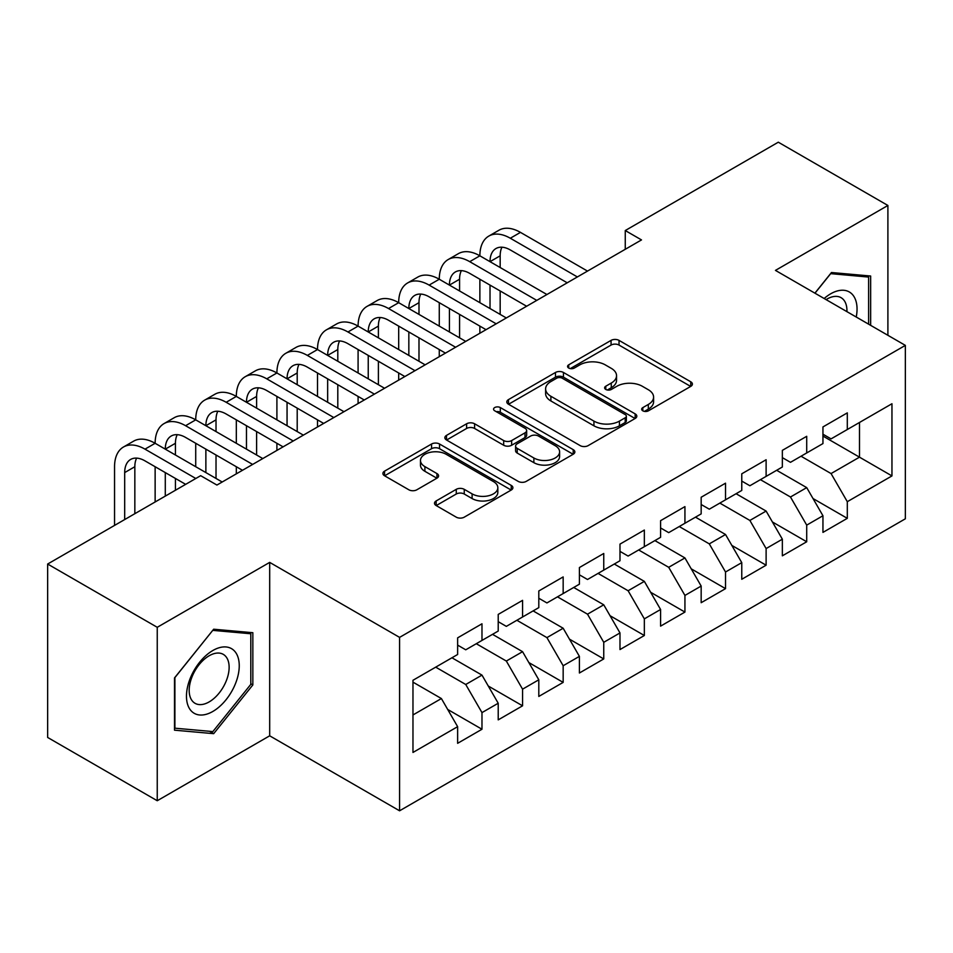 <?xml version="1.0" encoding="UTF-8"?>
<svg xmlns="http://www.w3.org/2000/svg" width="953" height="953" viewBox="0 0 953 953"><rect width="100%" height="100%" fill="white"/><g stroke="black" fill="none" stroke-linecap="round" stroke-linejoin="round"><path stroke-width="1.43" d="M642.834 410.826A3.943 2.275 0 0 0 648.409 410.826L690.746 386.394A5.635 3.252 0 0 0 692.402 384.095A5.635 3.252 0 0 0 690.746 381.784L619.033 340.388A5.635 3.252 0 0 0 611.064 340.388L568.727 364.82A3.943 2.275 0 0 0 567.571 366.428A3.943 2.275 0 0 0 568.727 368.049A3.943 2.275 0 0 0 574.302 368.049L579.781 364.88A18.036 10.412 0 0 1 605.286 364.88L611.266 368.334A18.036 10.412 0 0 1 616.543 375.696A18.036 10.412 0 0 1 611.266 383.058L605.786 386.215A3.943 2.275 0 0 0 604.631 387.823A3.943 2.275 0 0 0 605.786 389.443A3.943 2.275 0 0 0 611.361 389.443L616.841 386.275A18.036 10.412 0 0 1 642.334 386.275L648.314 389.729A18.036 10.412 0 0 1 653.591 397.091A18.036 10.412 0 0 1 648.314 404.453L642.834 407.61A3.943 2.275 0 0 0 641.679 409.218A3.943 2.275 0 0 0 642.834 410.826L642.834 407.61M436.152 500.944A5.635 3.252 0 0 0 434.497 503.244A5.635 3.252 0 0 0 436.152 505.543L456.273 517.169A5.635 3.252 0 0 0 464.242 517.169L511.249 490.021A5.635 3.252 0 0 0 512.905 487.722A5.635 3.252 0 0 0 511.249 485.422L439.536 444.015A5.635 3.252 0 0 0 431.566 444.015L384.547 471.151A5.635 3.252 0 0 0 382.903 473.462A5.635 3.252 0 0 0 384.547 475.761L408.861 489.794A5.635 3.252 0 0 0 416.83 489.794L436.95 478.168A5.635 3.252 0 0 0 438.594 475.869A5.635 3.252 0 0 0 436.95 473.57L424.895 466.613A15.069 8.708 0 0 1 420.476 460.466A15.069 8.708 0 0 1 429.779 452.425A15.069 8.708 0 0 1 446.207 454.307L493.428 481.563A15.069 8.708 0 0 1 497.835 487.722A15.069 8.708 0 0 1 488.532 495.763A15.069 8.708 0 0 1 472.104 493.868L464.242 489.33A5.635 3.252 0 0 0 456.273 489.33L436.152 500.944L436.152 505.543M157.245 627.3L157.245 800.734L269.687 735.811L269.687 562.389L157.245 627.3L47.65 564.033L200.678 475.678L216.915 485.053L641.5 239.918L625.263 230.543L625.263 249.293M269.687 562.389L399.581 637.378L905.35 345.379L905.35 518.801L399.581 810.8L399.581 637.378M887.898 335.301L887.898 205.467L775.456 270.39L905.35 345.379M887.898 205.467L778.303 142.2L625.263 230.543M580.186 445.623A5.635 3.252 0 0 0 588.156 445.623L635.163 418.474A5.635 3.252 0 0 0 636.818 416.175A5.635 3.252 0 0 0 635.163 413.876L563.449 372.468A5.635 3.252 0 0 0 555.48 372.468L508.461 399.617A5.635 3.252 0 0 0 506.817 401.916A5.635 3.252 0 0 0 508.461 404.215L580.186 445.623M496.299 411.684A3.943 2.275 0 0 1 500.301 412.244L500.301 407.55L573.206 449.649A5.635 3.252 0 0 1 574.862 451.948A5.635 3.252 0 0 1 573.206 454.247L526.199 481.396A5.635 3.252 0 0 1 518.229 481.396L446.504 439.988L446.504 435.39A5.635 3.252 0 0 0 444.86 437.689A5.635 3.252 0 0 0 446.504 439.988M446.504 435.39L466.625 423.775A5.635 3.252 0 0 1 474.594 423.775L503.684 440.56A5.635 3.252 0 0 0 511.654 440.56L524.996 432.853A5.635 3.252 0 0 0 526.652 430.553A5.635 3.252 0 0 0 524.996 428.254L494.714 410.779A3.943 2.275 0 0 1 493.559 409.159A3.943 2.275 0 0 1 496.001 407.062A3.943 2.275 0 0 1 500.301 407.55M822.951 436.069L859.487 457.166L859.487 422.477L891.96 403.738L847.3 429.517L847.3 412.875L822.951 426.932L822.951 443.574L806.715 452.949L806.715 436.307L782.353 450.364L782.353 467.006L766.117 476.381L766.117 459.739L741.768 473.808L741.768 490.438L725.531 499.813L725.531 483.183L701.17 497.24L701.17 513.881L684.933 523.257L684.933 506.615L660.584 520.672L660.584 537.313L644.347 546.688L644.347 530.047L619.986 544.115L619.986 560.745L603.749 570.12L603.749 553.479L579.4 567.547L579.4 584.189L563.163 593.564L563.163 576.922L538.802 590.979L538.802 607.621L522.566 616.996L522.566 600.354L498.216 614.411L498.216 631.053L481.98 640.428L481.98 623.786L457.631 637.855L457.631 654.497L412.971 680.275L412.971 752.453L457.631 726.674L441.394 698.549L412.971 682.145M891.96 403.738L891.96 475.916L847.3 501.695L831.064 473.57L801.032 456.225M813.004 498.526L847.3 518.337L847.3 501.695M847.3 518.337L822.951 532.393L822.951 515.752L806.715 525.127L790.478 497.001L760.434 479.669M772.418 521.97L806.715 541.769L806.715 525.127M806.715 541.769L782.353 555.825L782.353 539.195L766.117 548.559L749.88 520.445L719.849 503.101M731.821 545.402L766.117 565.2L766.117 548.559M766.117 565.2L741.768 579.269L741.768 562.627L725.531 572.003L709.294 543.877L679.251 526.532M691.235 568.834L725.531 588.644L725.531 572.003M725.531 588.644L701.17 602.701L701.17 586.059L684.933 595.434L668.696 567.309L638.665 549.964M650.637 592.266L684.933 612.076L684.933 595.434M684.933 612.076L660.584 626.133L660.584 609.491L644.347 618.866L628.11 590.753L598.067 573.408M610.051 615.709L644.347 635.508L644.347 618.866M644.347 635.508L619.986 649.565L619.986 632.935L603.749 642.31L587.513 614.185L557.481 596.84M569.453 639.141L603.749 658.94L603.749 642.31M603.749 658.94L579.4 673.009L579.4 656.367L563.163 665.742L546.927 637.617L516.883 620.272M528.867 662.573L563.163 682.384L563.163 665.742M563.163 682.384L538.802 696.44L538.802 679.799L522.566 689.174L506.329 661.048L476.297 643.716M488.27 686.017L522.566 705.816L522.566 689.174M522.566 705.816L498.216 719.872L498.216 703.243L481.98 712.606L465.743 684.492L435.7 667.148M447.684 709.449L481.98 729.248L481.98 712.606M481.98 729.248L457.631 743.316L457.631 726.674M457.631 645.121L465.743 649.803L481.98 640.428M412.971 714.953L441.394 698.549M498.216 621.678L506.329 626.371L522.566 616.996M465.743 684.492L481.98 675.117L451.936 657.773M498.216 703.243L481.98 675.117M538.802 598.246L546.927 602.939L563.163 593.564M506.329 661.048L522.566 651.685L492.534 634.341M538.802 679.799L522.566 651.685M579.4 574.814L587.513 579.495L603.749 570.12M546.927 637.617L563.163 628.241L533.12 610.897M579.4 656.367L563.163 628.241M619.986 551.37L628.11 556.064L644.347 546.688M587.513 614.185L603.749 604.81L573.718 587.465M619.986 632.935L603.749 604.81M660.584 527.938L668.696 532.632L684.933 523.257M628.11 590.753L644.347 581.378L614.304 564.033M660.584 609.491L644.347 581.378M701.17 504.506L709.294 509.188L725.531 499.813M668.696 567.309L684.933 557.934L654.902 540.601M701.17 586.059L684.933 557.934M741.768 481.074L749.88 485.756L766.117 476.381M709.294 543.877L725.531 534.502L695.487 517.157M741.768 562.627L725.531 534.502M782.353 457.631L790.478 462.324L806.715 452.949M749.88 520.445L766.117 511.07L736.085 493.725M782.353 539.195L766.117 511.07M822.951 434.199L831.064 438.88L847.3 429.517M790.478 497.001L806.715 487.626L776.671 470.294M822.951 515.752L806.715 487.626M47.65 564.033L47.65 737.455L157.245 800.734M269.687 735.811L399.581 810.8M831.064 473.57L859.487 457.166L891.96 475.916M870.649 325.342L870.649 276.025L831.469 272.522L814.898 293.155M252.843 684.945L252.843 632.709L213.675 629.218L174.494 677.94L174.494 730.177L213.675 733.667L252.843 684.945L250.806 683.766M644.419 411.386L648.314 409.135A18.036 10.412 0 0 0 653.591 401.773L653.591 397.091M616.543 375.696L616.543 380.378A18.036 10.412 0 0 1 611.266 387.74L607.359 389.991M690.675 386.43L619.033 345.069A5.635 3.252 0 0 0 611.064 345.069L570.299 368.597M635.091 418.522L563.449 377.162A5.635 3.252 0 0 0 555.48 377.162L508.545 404.263M625.204 417.783A3.943 2.275 0 0 0 626.359 416.175A3.943 2.275 0 0 0 625.204 414.567L562.258 378.222A3.943 2.275 0 0 0 556.671 378.222L550.894 381.557A18.036 10.412 0 0 0 545.616 388.919A18.036 10.412 0 0 0 550.894 396.281L593.933 421.119A18.036 10.412 0 0 0 619.426 421.119L625.204 417.783L625.204 422.477A3.943 2.275 0 0 0 626.359 420.869L626.359 416.175M545.616 388.919L545.616 393.613A18.036 10.412 0 0 0 550.894 400.963L550.894 396.281M625.204 422.477L619.426 425.812A18.036 10.412 0 0 1 593.933 425.812L550.894 400.963M446.588 440.036L466.625 428.457L466.625 423.775M526.652 430.553L526.652 435.247A5.635 3.252 0 0 1 524.996 437.546L511.654 445.254A5.635 3.252 0 0 1 503.684 445.254L474.594 428.457A5.635 3.252 0 0 0 466.625 428.457M500.301 412.244L573.134 454.295M533.871 457.988A15.069 8.708 0 0 0 550.286 459.87A15.069 8.708 0 0 0 559.602 451.829A15.069 8.708 0 0 0 555.182 445.682L538.552 436.081A5.635 3.252 0 0 0 530.583 436.081L517.229 443.788A5.635 3.252 0 0 0 515.585 446.087A5.635 3.252 0 0 0 517.229 448.386L533.871 457.988L533.871 462.67A15.069 8.708 0 0 0 550.286 464.564A15.069 8.708 0 0 0 559.602 456.523L559.602 451.829M515.585 446.087L515.585 450.769A5.635 3.252 0 0 0 517.229 453.068L517.229 448.386M533.871 462.67L517.229 453.068M497.835 487.722L497.835 492.403A15.069 8.708 0 0 1 488.532 500.444A15.069 8.708 0 0 1 472.104 498.562L464.242 494.011A5.635 3.252 0 0 0 456.273 494.011L436.224 505.59M420.476 460.466L420.476 465.147A15.069 8.708 0 0 0 424.895 471.306L424.895 466.613M436.867 478.215L424.895 471.306M511.177 490.068L439.536 448.696A5.635 3.252 0 0 0 431.566 448.696L384.631 475.797M209.529 731.285L213.675 733.667M114.551 525.413L114.551 466.732A43.052 24.861 60 0 1 123.461 447.017L133.611 441.156A43.052 24.861 60 0 1 155.136 443.288A43.052 24.861 60 0 1 164.059 423.585L174.196 417.724A43.052 24.861 60 0 1 195.722 419.856A43.052 24.861 60 0 1 204.645 400.153L214.794 394.292A43.052 24.861 60 0 1 236.32 396.424A43.052 24.861 60 0 1 245.231 376.709L255.38 370.848A43.052 24.861 60 0 1 276.906 372.98A43.052 24.861 60 0 1 285.829 353.277L295.978 347.416A43.052 24.861 60 0 1 317.504 349.548A43.052 24.861 60 0 1 326.414 329.845L336.564 323.984A43.052 24.861 60 0 1 358.09 326.117A43.052 24.861 60 0 1 367.012 306.401L377.162 300.552A43.052 24.861 60 0 1 398.688 302.685A43.052 24.861 60 0 1 407.598 282.97L417.748 277.109A43.052 24.861 60 0 1 439.273 279.241A43.052 24.861 60 0 1 448.196 259.538L458.345 253.677A43.052 24.861 60 0 1 479.871 255.809A43.052 24.861 60 0 1 488.782 236.106L498.931 230.245A43.052 24.861 60 0 1 520.457 232.377L587.513 271.093M488.782 236.106A43.052 24.861 60 0 1 510.308 238.238L577.375 276.942M567.226 282.803L510.308 249.948A28.697 16.57 -120 0 0 495.965 248.53A28.697 16.57 -120 0 0 490.021 261.67L500.17 255.809L500.17 267.531M501.957 247.208A28.697 16.57 -120 0 0 500.17 255.809M490.021 285.102L490.021 308.534M500.17 290.963L500.17 314.395M479.871 333.24L479.871 326.117M479.871 302.685L479.871 279.241M448.196 259.538A43.052 24.861 60 0 1 469.722 261.67L479.871 255.809L546.927 294.525M469.722 261.67L536.777 300.386M526.628 306.247L469.722 273.38A28.697 16.57 -120 0 0 455.367 271.962A28.697 16.57 -120 0 0 449.423 285.102L459.572 279.241L459.572 290.963M461.371 270.64A28.697 16.57 -120 0 0 459.572 279.241M449.423 308.534L449.423 331.978M459.572 314.395L459.572 337.827M439.273 356.672L439.273 349.548M439.273 326.117L439.273 302.685M407.598 282.97A43.052 24.861 60 0 1 429.124 285.102L439.273 279.241L506.329 317.957M429.124 285.102L496.191 323.817M486.042 329.678L429.124 296.824A28.697 16.57 -120 0 0 414.781 295.394A28.697 16.57 -120 0 0 408.837 308.534L418.986 302.685L418.986 314.395M420.773 294.072A28.697 16.57 -120 0 0 418.986 302.685M408.837 331.978L408.837 355.409M418.986 337.839L418.986 361.27M398.688 380.104L398.688 372.98M398.688 349.548L398.688 326.117M856.235 317.027A37.31 21.538 120 0 0 853.507 295.859A37.31 21.538 120 0 0 824.166 298.503M846.919 311.643A28.256 16.308 120 0 0 844.263 300.636A28.256 16.308 120 0 0 841.082 297.681A28.256 16.308 120 0 0 826.084 299.611M830.587 273.642L868.612 277.073L868.612 324.175M866.098 275.62L868.612 277.073M814.97 293.202L830.659 273.678M190.004 709.401A37.31 21.538 120 0 0 226.052 699.74A37.31 21.538 120 0 0 235.713 652.543A37.31 21.538 120 0 0 199.665 662.204A37.31 21.538 120 0 0 190.004 709.401M191.863 700.36A28.256 16.308 120 0 0 195.031 703.302A28.256 16.308 120 0 0 221.322 690.115A28.256 16.308 120 0 0 226.457 657.32A28.256 16.308 120 0 0 223.288 654.366A28.256 16.308 120 0 0 196.997 667.553A28.256 16.308 120 0 0 191.863 700.36M212.853 630.374L250.806 633.757L250.806 684.361L212.853 731.582L174.899 728.187L174.899 677.583L212.781 630.326M248.292 632.304L250.806 633.757M367.012 306.401A43.052 24.861 60 0 1 388.538 308.534L398.688 302.685L465.743 341.388M388.538 308.534L455.594 347.249M445.444 353.11L388.538 320.256A28.697 16.57 -120 0 0 374.184 318.838A28.697 16.57 -120 0 0 368.239 331.978L378.389 326.117L378.389 337.827M380.187 317.516A28.697 16.57 -120 0 0 378.389 326.117M368.239 355.409L368.239 378.841M378.389 361.27L378.389 384.702M358.09 403.548L358.09 396.424M358.09 372.98L358.09 349.548M326.414 329.845A43.052 24.861 60 0 1 347.952 331.978L358.09 326.117L425.157 364.832M347.952 331.978L415.008 370.693M404.858 376.542L347.952 343.688A28.697 16.57 -120 0 0 333.598 342.27A28.697 16.57 -120 0 0 327.653 355.409L337.803 349.548L337.803 361.27M339.602 340.948A28.697 16.57 -120 0 0 337.803 349.548M327.653 378.841L327.653 402.285M337.803 384.702L337.803 408.134M317.504 426.98L317.504 419.856M317.504 396.424L317.504 372.98M285.829 353.277A43.052 24.861 60 0 1 307.354 355.409L317.504 349.548L384.559 388.264M307.354 355.409L374.41 394.125M364.26 399.986L307.354 367.131A28.697 16.57 -120 0 0 293 365.702A28.697 16.57 -120 0 0 287.056 378.841L297.205 372.98L297.205 384.702M299.004 364.38A28.697 16.57 -120 0 0 297.205 372.98M287.056 402.285L287.056 425.717M297.205 408.134L297.205 431.578M276.906 450.412L276.906 443.288M276.906 419.856L276.906 396.424M245.231 376.709A43.052 24.861 60 0 1 266.769 378.841L276.906 372.98L343.973 411.696M266.769 378.841L333.824 417.557M323.675 423.418L266.769 390.563A28.697 16.57 -120 0 0 252.414 389.146A28.697 16.57 -120 0 0 246.47 402.285L256.619 396.424L256.619 408.134M258.418 387.811A28.697 16.57 -120 0 0 256.619 396.424M246.47 425.717L246.47 449.149M256.619 431.578L256.619 455.01M236.32 473.855L236.32 466.732M236.32 443.288L236.32 419.856M204.645 400.153A43.052 24.861 60 0 1 226.171 402.285L236.32 396.424L303.376 435.14M226.171 402.285L293.226 440.989M283.077 446.85L226.171 413.995A28.697 16.57 -120 0 0 211.816 412.578A28.697 16.57 -120 0 0 205.872 425.717L216.021 419.856L216.021 431.578M217.82 411.255A28.697 16.57 -120 0 0 216.021 419.856M205.872 449.149L205.872 472.581M216.021 455.01L216.021 478.442M195.722 466.732L195.722 443.288M164.059 423.585A43.052 24.861 60 0 1 185.585 425.717L195.722 419.856L262.79 458.572M185.585 425.717L252.64 464.433M242.491 470.294L185.585 437.427A28.697 16.57 -120 0 0 171.23 436.009A28.697 16.57 -120 0 0 165.286 449.149L175.435 443.288L175.435 455.01M177.234 434.687A28.697 16.57 -120 0 0 175.435 443.288M165.286 472.581L165.286 496.12M175.435 478.442L175.435 490.259M155.136 501.969L155.136 466.732M123.461 447.017A43.052 24.861 60 0 1 144.987 449.149L155.136 443.288L222.192 482.004M144.987 449.149L195.806 478.489M185.656 484.35L144.987 460.871A28.697 16.57 -120 0 0 130.632 459.441A28.697 16.57 -120 0 0 124.688 472.581L124.688 519.552M136.636 458.119A28.697 16.57 -120 0 0 134.838 466.732L134.838 513.691M648.314 409.135L648.314 404.453M605.786 389.443L605.786 386.215M611.266 387.74L611.266 383.058M568.727 368.049L568.727 364.82M611.064 345.069L611.064 340.388M619.033 345.069L619.033 340.388M690.746 386.394L690.746 381.784M508.461 404.215L508.461 399.617M555.48 377.162L555.48 372.468M563.449 377.162L563.449 372.468M635.163 418.474L635.163 413.876M593.933 425.812L593.933 421.119M619.426 425.812L619.426 421.119M474.594 428.457L474.594 423.775M503.684 445.254L503.684 440.56M511.654 445.254L511.654 440.56M524.996 437.546L524.996 432.853M573.206 454.247L573.206 449.649M456.273 494.011L456.273 489.33M464.242 494.011L464.242 489.33M472.104 498.562L472.104 493.868M436.95 478.168L436.95 473.57M384.547 475.761L384.547 471.151M431.566 448.696L431.566 444.015M439.536 448.696L439.536 444.015M511.249 490.021L511.249 485.422M520.457 232.377L510.308 238.238M134.838 466.732L124.688 472.581"/></g></svg>

